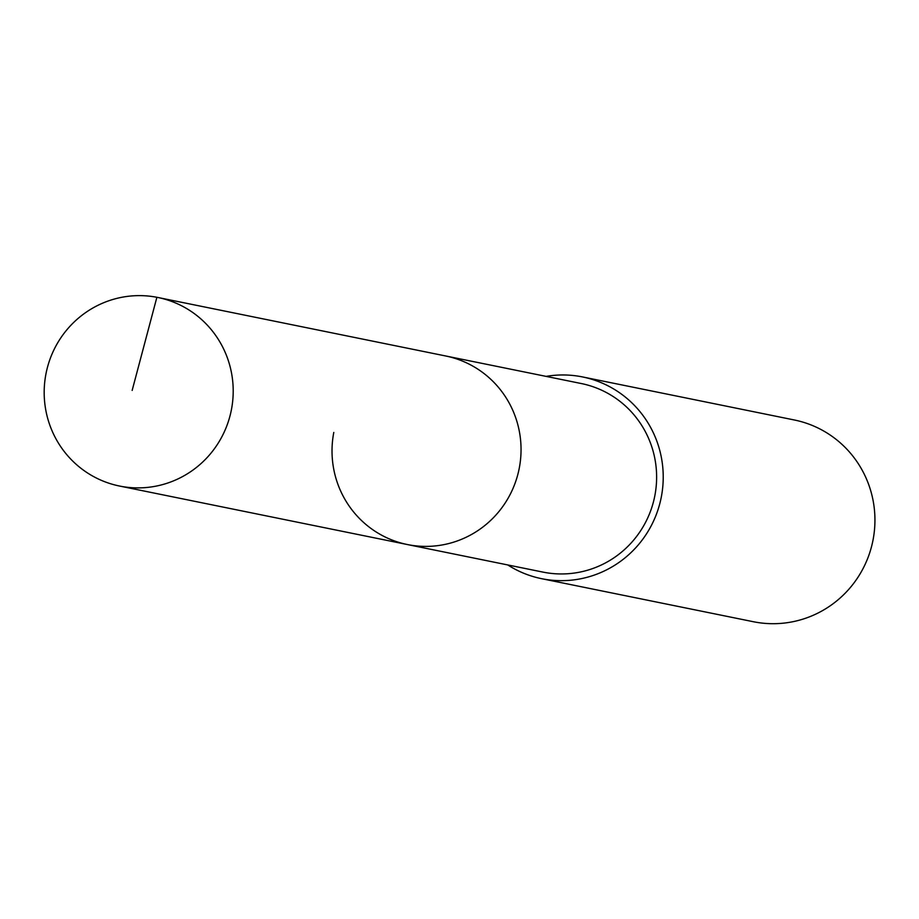 <?xml version="1.0" encoding="UTF-8"?>
<svg xmlns="http://www.w3.org/2000/svg" width="919" height="919" viewBox="0 0 919 919"><rect width="100%" height="100%" fill="white"/><g stroke="black" fill="none" stroke-linecap="round" stroke-linejoin="round"><path stroke-width="1.38" d="M231.439 409.575A96.208 94.439 101.5 0 1 119.527 486.036A96.208 94.439 101.5 0 1 45.95 373.93A96.208 94.439 101.5 0 1 157.861 297.48A96.208 94.439 101.5 0 1 231.439 409.575M157.861 297.48L581.279 383.533A96.208 94.439 -78.5 0 1 654.856 495.64A96.208 94.439 -78.5 0 1 542.957 572.1L407.37 544.542A96.208 94.439 -78.5 0 0 519.281 468.081A96.208 94.439 -78.5 0 0 445.704 355.986A96.208 94.439 101.5 0 1 519.281 468.081A96.208 94.439 101.5 0 1 407.37 544.542A96.208 94.439 101.5 0 1 333.792 432.435M546.081 376.388A102.928 101.044 101.5 0 1 582.612 376.951A102.928 101.044 101.5 0 1 661.335 496.88A102.928 101.044 101.5 0 1 541.613 578.683A102.928 101.044 101.5 0 1 507.759 564.944M541.613 578.683L753.327 621.715A102.928 101.044 -78.5 0 0 873.05 539.913A102.928 101.044 -78.5 0 0 794.326 419.983L582.612 376.951M132.152 390.426L156.885 297.285M407.37 544.542L119.527 486.036"/></g></svg>
